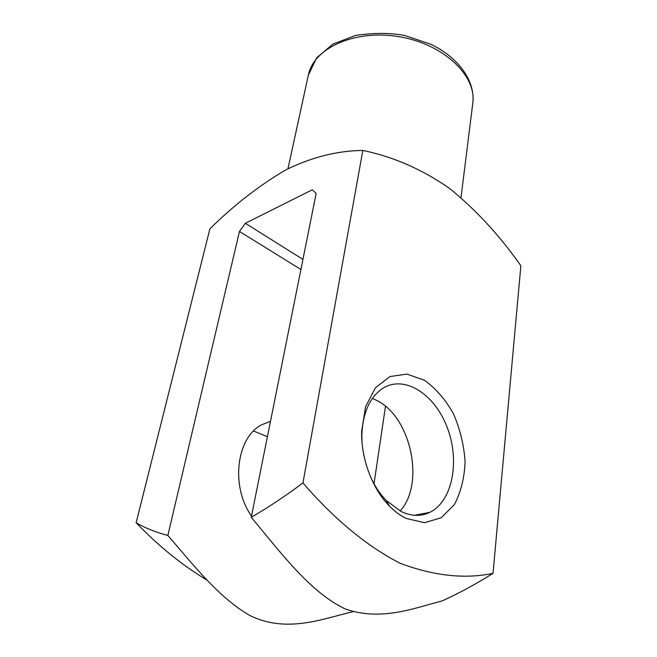 <?xml version="1.0" encoding="UTF-8"?>
<svg xmlns="http://www.w3.org/2000/svg" width="657" height="657" viewBox="0 0 657 657"><rect width="100%" height="100%" fill="white"/><g stroke="black" fill="none" stroke-linecap="round" stroke-linejoin="round"><path stroke-width="0.99" d="M251.27 517.281C268.04 507.615 285.269 496.166 302.951 482.92C334.52 519.457 366.967 546.271 400.294 563.361C434.105 575.934 465.008 579.269 493.021 573.356C475.89 584.106 459.005 593.271 442.342 600.843C413.565 608.325 381.257 621.35 345.574 609.072C310.687 592.811 281.27 553.334 251.27 517.281L316.148 193.478L312.289 189.799L245.332 223.29L239.468 231.453L167.855 535.447C194.324 566.104 219.906 598.65 250.432 615.806C287.15 633.422 322.644 618.812 353.006 611.675M302.943 259.392L245.332 223.29M493.021 573.356L520.87 265.748C499.805 235.699 476.029 209.92 449.528 188.419C422.385 169.44 393.486 156.777 362.828 150.445C337.345 150.708 311.705 157.171 285.902 169.826C259.441 185.315 234.106 204.976 209.903 228.808L136.13 522.75C145.575 528.203 156.144 532.433 167.855 535.447M406.174 518.439C400.327 515.589 394.75 511.458 389.445 506.062C372.199 488.726 360.89 458.257 361.662 431.222L365.563 406.691L375.476 387.753L389.913 376.56L406.913 374.096L424.397 380.239C435.681 388.287 445.331 399.407 453.371 413.59C460.04 428.931 463.941 444.953 465.082 461.657C464.45 477.984 460.877 492.282 454.373 504.551L441.258 517.732L424.553 522.709L406.174 518.439M302.951 482.92L362.828 150.445M207.415 580.345C182.597 565.562 158.838 546.361 136.13 522.75M374.014 483.79L385.478 406.297M400.162 511.031C425.054 483.626 411.085 417.959 377.627 400.86L372.412 398.372M300.914 269.493L239.468 231.453M251.516 516.057C230.147 486.106 236.651 436.946 261.897 424.693L270.487 421.367M253.561 431L267.415 436.724M361.991 442.062L361.851 434.679C362.951 411.906 370.211 396.286 383.639 387.827C405.591 374.942 435.386 394.988 447.507 428.241C459.999 461.288 452.509 501.324 429.867 512.353C420.956 516.607 411.356 516.32 401.074 511.491L386.308 500.535C379.951 493.99 374.646 485.991 370.408 476.555M460.992 197.675L472.785 103.19C476.875 75.974 443.984 44.208 399.53 36.767C355.117 29.015 313.545 48.051 308.363 75.087L287.963 168.75M429.867 512.353L414.518 515.269M386.308 500.535L389.445 506.062M361.851 434.679L361.662 431.222M472.785 103.19C475.52 81.361 458.808 57.553 430.655 44.191L404.901 35.527C390.43 32.76 373.989 32.727 355.577 35.429L332.976 44.068L316.69 57.8L308.363 75.087"/></g></svg>
